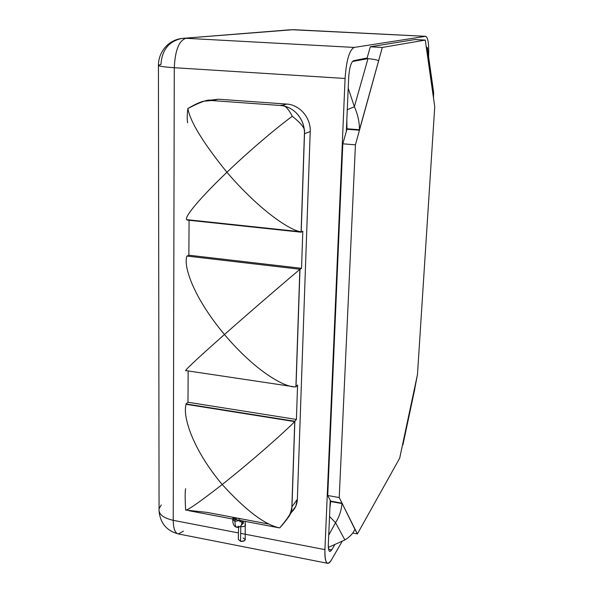 <?xml version="1.0" encoding="UTF-8"?>
<svg xmlns="http://www.w3.org/2000/svg" width="593" height="593" viewBox="0 0 593 593"><rect width="100%" height="100%" fill="white"/><g stroke="black" fill="none" stroke-linecap="round" stroke-linejoin="round"><path stroke-width="0.89" d="M354.177 47.425C349.41 49.945 346.371 60.286 345.082 78.469L324.927 549.629C324.816 562.942 326.943 566.441 331.317 560.111L342.309 541.112L331.317 560.111C330.012 562.342 328.833 563.417 327.773 563.343C325.609 562.801 324.66 558.235 324.927 549.629L345.082 78.469L174.283 67.706L173.23 520.32L238.453 532.922L173.23 520.32C163.097 517.993 158.375 514.138 159.065 508.742C158.375 514.138 163.097 517.993 173.23 520.32C173.364 528.637 175.076 533.174 178.352 533.93C175.076 533.174 173.364 528.637 173.23 520.32L174.283 67.706C175.098 50.353 178.99 40.546 185.965 38.286L354.177 47.425L425.559 36.336L354.177 47.425C349.41 49.945 346.371 60.286 345.082 78.469L174.283 67.706C162.934 66.92 157.656 66.068 158.427 65.134C157.656 66.068 162.934 66.92 174.283 67.706C175.098 50.353 178.99 40.546 185.965 38.286L354.177 47.425M428.591 56.772C429.087 44.03 428.072 37.226 425.559 36.336L293.298 29.68L181.969 38.419C168.909 41.228 161.904 49.931 160.955 64.541L158.427 65.134C158.598 57.351 161.533 50.687 167.233 45.15C171.496 41.377 176.41 39.131 181.969 38.419L293.557 29.672L425.73 36.329C428.131 37.604 429.08 44.423 428.591 56.772M370.314 46.795L415.026 39.553L370.314 46.795L382.315 47.44L425.263 40.079L434.736 106.688L417.479 374.479L399.675 458.204L357.401 533.9L339.226 497.557L355.429 144.833L382.315 47.44L425.263 40.079L415.026 39.553L425.263 40.079L426.708 50.257L427.523 49.197L426.241 46.899C427.894 47.744 428.079 48.856 426.79 50.242L434.736 106.688L417.479 374.479L413.944 392.966L415.004 386.332L399.675 458.204L357.401 533.9L352.716 533.025L357.401 533.9L354.896 529.29C352.998 533.53 349.662 537.08 344.889 539.941L328.352 547.413L344.889 539.941L335.549 522.678L344.889 539.941C349.662 537.08 352.998 533.53 354.896 529.29L342.028 503.16L330.679 501.122L327.729 495.511L342.813 143.81L346.327 131.424L348.677 77.564C349.366 67.787 351.004 62.169 353.584 60.694L367.141 57.995L370.314 46.795L366.897 58.863L367.141 57.995L353.584 60.694C351.004 62.169 349.366 67.787 348.677 77.564L346.327 131.424L346.942 129.259L342.813 143.81L327.729 495.511L339.226 497.557L355.429 144.833L342.813 143.81L355.429 144.833L359.462 130.223L346.942 129.259L359.462 130.223L359.484 129.741L346.957 128.777L359.484 129.741C359.454 121.899 357.757 114.227 354.377 106.733L348.21 88.179L354.377 106.733L347.268 109.764L354.377 106.733L367.971 58.67L354.377 106.733C357.757 114.227 359.454 121.899 359.484 129.741L382.315 47.44L370.314 46.795M334.889 544.5L331.776 549.793C329.404 553.136 328.255 551.193 328.337 543.966L330.242 500.292L330.657 501.522L330.679 501.122L342.028 503.16L339.226 497.557L327.729 495.511L330.242 500.292L328.337 543.966C328.181 548.673 328.7 551.179 329.886 551.483L331.776 549.793L328.559 549.17L331.776 549.793L334.889 544.5M240.676 533.352L324.927 549.629L240.676 533.352M209.277 100.506L218.261 99.201L286.716 104.072C299.687 104.687 310.984 117.881 310.213 131.55L297.36 499.269C297.115 504.361 295.262 508.564 291.793 511.878L295.781 506.266L297.36 499.269L310.213 131.55L304.513 133.714L301.2 232.204L302.808 231.159L301.541 268.325L299.947 269.533L296.011 386.71L297.575 385.027L296.404 419.451L294.847 421.267L186.009 403.944L187.974 402.254L188.166 370.936L187.974 402.254L296.404 419.451L294.847 421.267L291.978 506.778L294.847 421.267L186.009 403.944L187.974 402.254L296.404 419.451L297.575 385.027L296.011 386.71L299.984 269.252L186.951 256.057C183.133 265.812 193.029 296.834 224.465 334.519C192.139 363.086 182.726 372.53 186.313 370.432C182.726 372.53 192.139 363.086 224.465 334.519C256.154 372.033 285.633 388.096 296.033 386.844L296.04 386.68M290.763 512.767L290.236 513.167L290.763 512.767M327.773 563.343L178.352 533.93L183.482 531.172M161.318 504.925L159.065 508.742L158.427 65.601M185.624 488.699C185.001 491.197 185.001 498.313 185.631 510.062C187.61 510.469 199.797 501.952 222.197 484.518C191.954 448.508 182.503 415.737 186.098 404.3L294.743 421.608L291.83 508.186L290.711 512.908L288.999 515.71M290.385 513.857L287.36 518.512C290.236 515.287 291.778 511.374 291.978 506.778L297.36 499.269L291.978 506.778L290.385 513.857L295.781 506.266M296.033 386.844C285.633 388.096 256.154 372.033 224.465 334.519C257.162 305.654 288.999 278.51 299.984 269.252L301.541 268.325L188.863 255.205L189.071 220.27L188.863 255.205L187.24 256.087L188.863 255.205L301.541 268.325L302.808 231.159L301.2 232.204L187.025 220.055L301.2 232.204L304.513 133.714L310.213 131.55C310.984 117.881 299.687 104.687 286.716 104.072L281.379 105.569L286.716 104.072L218.261 99.201L212.131 100.58L218.261 99.201L210.063 100.224M295.914 386.695L299.85 269.519L295.914 386.695M187.877 108.512C201.346 101.499 209.285 98.846 211.686 100.551L204.904 101.121L211.686 100.551L280.281 105.465C283.928 104.123 287.931 107.733 292.305 116.287C277.88 126.791 251.128 149.088 226.919 172.259C193.236 204.548 183.504 219.269 187.121 219.684L301.111 231.804L304.468 131.98L301.111 231.804C290.437 230.721 259.919 210.774 226.919 172.259C203.184 142.913 190.168 121.661 187.877 108.512C190.168 121.661 203.184 142.913 226.919 172.259C259.919 210.774 290.437 230.721 301.111 231.804L187.121 219.684C183.504 219.269 193.236 204.548 226.919 172.259C251.128 149.088 277.88 126.791 292.305 116.287C301.363 123.492 305.41 128.718 304.468 131.98C304.105 124.678 301.414 118.4 296.404 113.137C301.919 118.874 304.617 125.738 304.513 133.714C304.617 125.738 301.919 118.874 296.404 113.137L296.404 113.137C301.414 118.4 304.105 124.678 304.468 131.98C305.41 128.718 301.363 123.492 292.305 116.287C287.931 107.733 283.928 104.123 280.281 105.465C286.449 105.984 291.845 108.541 296.47 113.115C291.845 108.541 286.449 105.984 280.281 105.465L211.686 100.551L206.038 100.906C202.413 100.98 196.357 103.516 187.877 108.512C187.077 114.775 187.003 119.541 187.655 122.803M330.657 501.522L342.013 503.561L330.657 501.522L329.893 508.164L330.657 501.522M402.906 444.898L414.796 388.941M328.715 535.168L335.549 522.678L329.53 516.488L335.549 522.678C339.152 517.096 341.309 510.729 342.013 503.561C341.309 510.729 339.152 517.096 335.549 522.678L328.715 535.168M352.464 61.472L367.971 58.67C373.182 59.092 376.711 59.774 378.549 60.708C376.711 59.774 373.182 59.092 367.971 58.67L352.464 61.472M346.823 120.008L346.957 128.777L346.823 120.008M433.639 92.501L432.542 84.747L433.49 97.437L433.639 92.501L427.523 49.197M290.325 513.842L291.83 508.186C292.475 511.018 288.443 517.585 279.733 527.903C286.048 520.965 289.651 515.806 290.555 512.426L291.83 508.186L294.743 421.608C284.143 432.312 253.604 459.634 222.197 484.518C245.91 510.514 265.086 524.975 279.733 527.903C265.086 524.975 245.91 510.514 222.197 484.518C253.604 459.634 284.143 432.312 294.743 421.608L186.098 404.3C182.503 415.737 191.954 448.508 222.197 484.518C199.797 501.952 187.61 510.469 185.631 510.062L207.061 512.389L268.725 524.049M239.876 519.216L237.623 518.171L232.804 518.245M235.036 519.468L234.998 521.417L232.782 519.587L234.998 521.417L235.036 519.468M235.043 519.083L236.444 519.305M242.189 524.286L242.685 523.708L242.063 524.449L242.633 523.73L242.581 520.899L242.633 523.73L241.21 525.531L242.033 522.907L240.521 520.513L241.951 522.566L241.774 524.812C240.269 526.836 238.631 527.674 236.852 527.303C235.606 527.007 234.991 525.042 234.998 521.417L239.683 520.35L234.998 521.417C234.991 525.042 235.606 527.007 236.852 527.303L238.734 526.132M240.795 525.961L240.81 526.591L240.224 526.443L240.81 526.591L240.795 525.961M243.352 523.367L243.271 521.032M243.048 537.992C246.377 539.904 245.532 541.001 240.513 541.29L240.81 526.591C243.293 526.873 244.879 526.406 245.554 525.198L245.561 524.783L245.554 525.198C244.879 526.406 243.293 526.873 240.81 526.591L240.513 541.29L238.327 539.43L238.564 527.244M245.25 539.445L245.235 539.86C244.561 541.105 242.989 541.579 240.513 541.29M299.984 269.252C288.999 278.51 257.162 305.654 224.465 334.519C193.029 296.834 183.133 265.812 186.951 256.057L299.984 269.252M291.356 29.687L425.73 36.329M290.103 29.791L183.926 38.263M178.352 533.93C166.833 530.876 160.406 523.345 159.065 511.351M185.876 370.595L293.409 386.688M188.945 510.729L278.673 527.748M232.79 519.045L232.782 519.587M232.775 520.002C232.79 524.264 234.102 526.688 236.696 527.273M239.854 520.387L240.172 522.033L239.394 520.654M245.191 521.395L245.235 539.86"/></g></svg>
